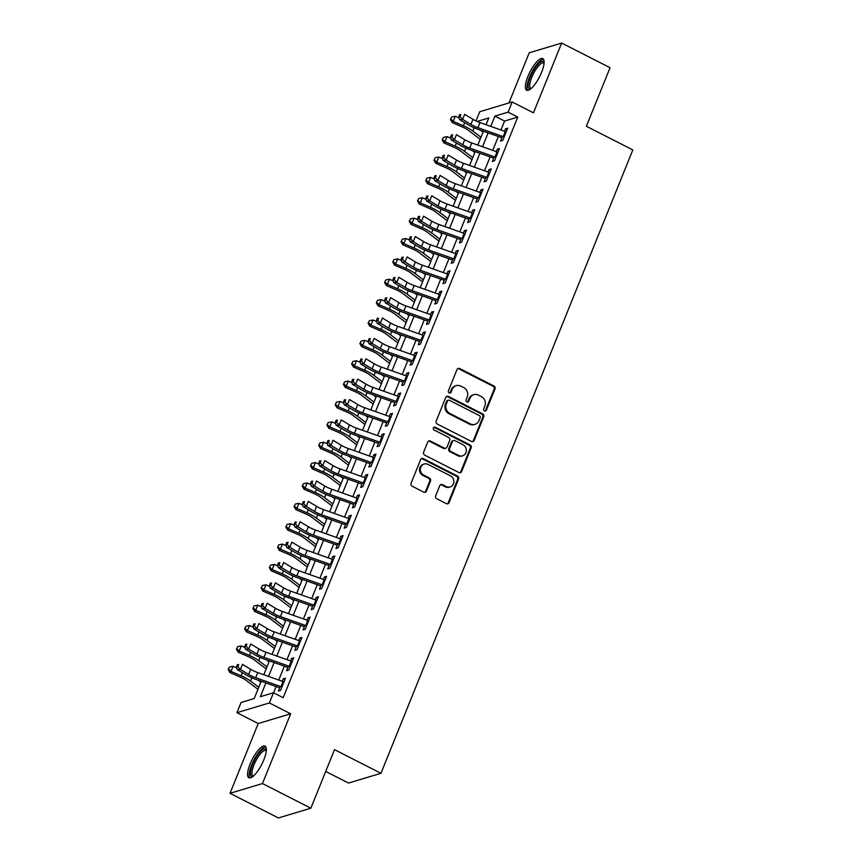 <?xml version="1.0" encoding="UTF-8"?>
<svg xmlns="http://www.w3.org/2000/svg" width="861" height="861" viewBox="0 0 861 861"><rect width="100%" height="100%" fill="white"/><g stroke="black" fill="none" stroke-linecap="round" stroke-linejoin="round"><path stroke-width="1.29" d="M484.506 410.901A1.561 1.431 73.3 0 0 486.4 410.18L494.989 388.935A2.239 2.045 73.3 0 0 493.902 385.976L459.709 368.551A2.239 2.045 73.3 0 0 456.997 369.584L448.42 390.829A1.561 1.431 73.3 0 0 450.195 393.003A1.561 1.431 73.3 0 0 451.078 392.185L452.186 389.43A7.157 6.554 73.3 0 1 456.212 385.674A7.157 6.554 73.3 0 1 460.85 386.137L463.702 387.579A7.157 6.554 73.3 0 1 467.189 397.082L466.081 399.827A1.561 1.431 73.3 0 0 467.857 402.001A1.561 1.431 73.3 0 0 468.739 401.183L469.848 398.439A7.157 6.554 73.3 0 1 473.873 394.672A7.157 6.554 73.3 0 1 478.512 395.134L481.364 396.587A7.157 6.554 73.3 0 1 484.861 406.08L483.742 408.824A1.561 1.431 73.3 0 0 484.506 410.901M485.066 411.063A1.561 1.431 73.3 0 0 485.529 410.449L494.117 389.204A2.239 2.045 73.3 0 0 493.019 386.234L458.827 368.82A2.239 2.045 73.3 0 0 457.837 368.594M449.733 393.057A1.561 1.431 73.3 0 0 450.195 392.444L451.315 389.699L452.186 389.43M467.405 402.055A1.561 1.431 73.3 0 0 467.867 401.452L468.976 398.697L469.848 398.439M263.8 759.897A17.769 5.37 -63 0 0 265.027 746.11A17.769 5.37 -63 0 0 250.11 763.998A17.769 5.37 -63 0 0 248.883 777.784A17.769 5.37 -63 0 0 263.8 759.897M541.58 72.356A17.769 5.37 -63 0 0 542.807 58.57A17.769 5.37 -63 0 0 527.901 76.457A17.769 5.37 -63 0 0 526.674 90.244A17.769 5.37 -63 0 0 541.58 72.356M435.666 495.796A2.239 2.045 73.3 0 0 436.764 498.756L446.353 503.642A2.239 2.045 73.3 0 0 449.065 502.62L458.59 479.017A2.239 2.045 73.3 0 0 457.503 476.058L423.311 458.633A2.239 2.045 73.3 0 0 420.609 459.666L411.074 483.258A2.239 2.045 73.3 0 0 412.161 486.228L423.752 492.137A2.239 2.045 73.3 0 0 426.453 491.104L430.532 480.998A2.239 2.045 73.3 0 0 429.445 478.038L423.698 475.111A5.984 5.478 73.3 0 1 424.139 464.025A5.984 5.478 73.3 0 1 428.025 464.413L450.529 475.875A5.984 5.478 73.3 0 1 450.088 486.96A5.984 5.478 73.3 0 1 446.213 486.573L442.457 484.668A2.239 2.045 73.3 0 0 439.745 485.69L435.666 495.796M310.853 808.199L278.404 817.95L230.027 793.304L262.476 783.553L310.853 808.199L334.52 749.64L380.96 773.296L632.824 149.922L586.384 126.266L610.04 67.696L561.663 43.05L533.476 112.823L512.187 101.975L508.076 112.167L517.752 117.096L283.172 697.679L273.497 692.75L269.385 702.942L236.936 712.682L241.048 702.501L254.199 698.551L261.184 681.255M262.476 783.553L290.674 713.78L269.385 702.942M471.484 441.456A2.239 2.045 73.3 0 0 474.185 440.423L483.721 416.832A2.239 2.045 73.3 0 0 482.623 413.861L448.441 396.447A2.239 2.045 73.3 0 0 445.729 397.481L436.193 421.072A2.239 2.045 73.3 0 0 437.291 424.042L471.484 441.456M471.161 447.924L461.625 471.527A2.239 2.045 73.3 0 1 458.913 472.549L424.731 455.135A2.239 2.045 73.3 0 1 423.634 452.165L427.713 442.07A2.239 2.045 73.3 0 1 430.425 441.036L444.287 448.097A2.239 2.045 73.3 0 0 446.999 447.074L449.7 440.369A2.239 2.045 73.3 0 0 448.613 437.399L434.17 430.048A1.561 1.431 73.3 0 1 434.288 427.153A1.561 1.431 73.3 0 1 435.311 427.25L470.063 444.954A2.239 2.045 73.3 0 1 471.161 447.924L470.278 448.194L460.743 471.785L461.625 471.527M561.663 43.05L529.214 52.801L508.948 102.954M502.458 136.35L500.553 141.053L502.749 140.397L507.689 128.171L505.493 128.827L504.514 131.249M494.225 156.724L492.32 161.427L494.515 160.759L499.455 148.544L497.26 149.201L496.28 151.622M485.991 177.086L484.097 181.8L486.282 181.133L491.222 168.917L489.037 169.574L488.047 171.996M477.769 197.46L475.864 202.163L478.059 201.506L482.999 189.28L480.804 189.947L479.825 192.369M469.536 217.833L467.631 222.536L469.826 221.88L474.766 209.654L472.571 210.31L471.591 212.742M461.302 238.206L459.397 242.91L461.593 242.253L466.533 230.027L464.337 230.683L463.358 233.116M453.069 258.58L451.175 263.283L453.36 262.627L458.3 250.4L456.115 251.057L455.125 253.478M444.846 278.942L442.941 283.656L445.137 282.989L450.077 270.774L447.881 271.43L446.902 273.852M436.613 299.316L434.708 304.019L436.904 303.363L441.844 291.147L439.648 291.804L438.669 294.225M428.38 319.689L426.475 324.393L428.67 323.736L433.61 311.51L431.415 312.177L430.435 314.599M420.146 340.063L418.252 344.766L420.437 344.109L425.377 331.883L423.192 332.54L422.202 334.972M411.924 360.436L410.019 365.139L412.215 364.483L417.144 352.257L414.959 352.913L413.98 355.345M403.691 380.81L401.786 385.513L403.981 384.856L408.921 372.63L406.726 373.287L405.746 375.708M395.457 401.172L393.552 405.886L395.748 405.219L400.688 393.003L398.492 393.66L397.513 396.082M387.224 421.546L385.33 426.249L387.515 425.592L392.455 413.377L390.259 414.033L389.28 416.455M379.001 441.919L377.096 446.622L379.292 445.966L384.221 433.74L382.036 434.407L381.057 436.828M370.768 462.292L368.863 466.996L371.059 466.339L375.999 454.113L373.803 454.769L372.824 457.202M362.535 482.666L360.63 487.369L362.825 486.713L367.765 474.486L365.57 475.143L364.59 477.575M354.301 503.039L352.407 507.742L354.592 507.086L359.532 494.86L357.337 495.516L356.357 497.938M346.079 523.402L344.174 528.116L346.37 527.449L351.299 515.233L349.114 515.89L348.135 518.311M337.846 543.775L335.941 548.479L338.136 547.822L343.076 535.607L340.881 536.263L339.901 538.685M329.612 564.149L327.707 568.852L329.903 568.195L334.843 555.969L332.647 556.636L331.668 559.058M321.379 584.522L319.485 589.225L321.67 588.569L326.61 576.343L324.414 576.999L323.435 579.431M313.146 604.896L311.251 609.599L313.447 608.942L318.376 596.716L316.191 597.373L315.212 599.805M304.923 625.269L303.018 629.972L305.214 629.316L310.154 617.089L307.958 617.746L306.979 620.168M296.69 645.632L294.785 650.346L296.98 649.678L301.92 637.463L299.725 638.119L298.745 640.541M288.457 666.005L286.562 670.708L288.747 670.052L293.687 657.836L291.492 658.493L290.512 660.914M517.752 117.096L504.589 121.046L500.973 130M498.347 136.512L492.74 150.374M490.113 156.885L484.517 170.747M481.88 177.258L476.284 191.11M473.647 197.621L468.05 211.483M465.424 217.994L459.817 231.857M457.191 238.368L451.594 252.23M448.958 258.741L443.361 272.603M440.724 279.115L435.128 292.977M432.502 299.488L426.895 313.339M424.269 319.851L418.672 333.713M416.035 340.224L410.439 354.086M407.802 360.598L402.205 374.46M399.579 380.971L393.972 394.833M391.346 401.344L385.75 415.206M383.113 421.718L377.516 435.569M374.879 442.08L369.283 455.943M366.657 462.454L361.05 476.316M358.424 482.827L352.827 496.689M350.19 503.201L344.594 517.063M341.957 523.574L336.36 537.436M333.734 543.937L328.127 557.799M325.501 564.31L319.905 578.172M317.268 584.684L311.671 598.546M309.034 605.057L303.438 618.919M300.812 625.43L295.205 639.292M292.579 645.804L286.982 659.666M284.345 666.166L278.749 680.029M276.112 686.54L273.594 692.804M280.223 686.378L278.329 691.082L280.525 690.425L285.454 678.199L283.269 678.866L282.29 681.288M325.716 771.434L348.511 783.047L380.96 773.296M290.674 713.78L258.214 723.531L230.027 793.304M258.214 723.531L236.936 712.682M476.015 120.927L479.738 111.726L512.187 101.975M265.909 682.924L260.345 696.7L273.497 692.75M508.076 112.167L494.914 116.117L490.77 126.384M488.133 132.895L482.537 146.757M479.911 153.269L474.303 167.131M471.677 173.642L466.07 187.504M463.444 194.016L457.848 207.878M455.211 214.378L449.614 228.24M446.988 234.752L441.381 248.614M438.755 255.125L433.148 268.987M430.522 275.498L424.925 289.361M422.288 295.872L416.692 309.734M414.066 316.245L408.458 330.097M405.832 336.608L400.225 350.47M397.599 356.981L392.003 370.843M389.366 377.355L383.769 391.217M381.143 397.728L375.536 411.59M372.91 418.102L367.303 431.964M364.677 438.475L359.08 452.326M356.443 458.838L350.847 472.7M348.221 479.211L342.613 493.073M339.987 499.584L334.38 513.447M331.754 519.958L326.158 533.82M323.521 540.331L317.924 554.193M315.298 560.705L309.691 574.556M307.065 581.067L301.458 594.929M298.832 601.441L293.235 615.303M290.598 621.814L285.002 635.676M282.376 642.188L276.768 656.05M274.142 662.561L268.535 676.423M486.045 124.716L488.779 117.957L477.155 121.455M263.821 674.744L269.418 660.882M272.054 654.371L277.651 640.519M280.277 634.008L285.884 620.146M288.51 613.635L294.107 599.773M296.744 593.261L302.34 579.399M304.977 572.888L310.573 559.026M313.2 552.514L318.807 538.652M321.433 532.152L327.04 518.29M329.666 511.778L335.263 497.916M337.899 491.405L343.496 477.543M346.122 471.032L351.729 457.169M354.355 450.658L359.963 436.796M362.589 430.285L368.185 416.423M370.822 409.922L376.418 396.06M379.044 389.549L384.652 375.687M387.278 369.175L392.885 355.313M395.511 348.802L401.108 334.94M403.744 328.428L409.341 314.566M411.967 308.055L417.574 294.193M420.2 287.692L425.808 273.83M428.434 267.319L434.03 253.457M436.667 246.946L442.263 233.083M444.889 226.572L450.497 212.71M453.123 206.199L458.73 192.337M461.356 185.825L466.953 171.963M469.589 165.463L475.186 151.601M477.812 145.089L483.419 131.227M504.589 121.046L494.914 116.117M505.493 128.827L507.086 129.645M497.26 149.201L498.863 150.018M489.037 169.574L490.63 170.381M480.804 189.947L482.397 190.755M472.571 210.31L474.163 211.128M464.337 230.683L465.941 231.501M456.115 251.057L457.708 251.875M447.881 271.43L449.474 272.248M439.648 291.804L441.241 292.611M431.415 312.177L433.018 312.984M423.192 332.54L424.785 333.358M414.959 352.913L416.552 353.731M406.726 373.287L408.318 374.104M398.492 393.66L400.096 394.478M390.259 414.033L391.863 414.841M382.036 434.407L383.629 435.214M373.803 454.769L375.396 455.587M365.57 475.143L367.173 475.961M357.337 495.516L358.94 496.334M349.114 515.89L350.707 516.708M340.881 536.263L342.474 537.07M332.647 556.636L334.251 557.444M324.414 576.999L326.018 577.817M316.191 597.373L317.784 598.191M307.958 617.746L309.551 618.564M299.725 638.119L301.328 638.937M291.492 658.493L293.095 659.3M283.269 678.866L284.862 679.673M473.873 394.672L472.99 394.941A7.157 6.554 73.3 0 0 468.976 398.697M456.212 385.674L455.329 385.943A7.157 6.554 73.3 0 0 451.315 389.699M472.474 441.682A2.239 2.045 73.3 0 0 473.313 440.692L482.838 417.101A2.239 2.045 73.3 0 0 481.751 414.13L447.559 396.706A2.239 2.045 73.3 0 0 446.568 396.49M480.169 417.682A1.561 1.431 73.3 0 0 479.405 415.605L449.399 400.311A1.561 1.431 73.3 0 0 447.505 401.032L446.332 403.927A7.157 6.554 73.3 0 0 449.819 413.431L470.332 423.881A7.157 6.554 73.3 0 0 474.981 424.333A7.157 6.554 73.3 0 0 478.996 420.577L480.169 417.682M448.377 400.214L447.505 400.473A1.561 1.431 73.3 0 0 446.622 401.291L447.505 401.032M474.981 424.333L474.099 424.602A7.157 6.554 73.3 0 1 469.46 424.139L448.947 413.689A7.157 6.554 73.3 0 1 445.449 404.196L446.622 401.291M459.914 472.775A2.239 2.045 73.3 0 0 460.743 471.785M445.74 448.247L444.857 448.506A2.239 2.045 73.3 0 1 443.415 448.366L429.542 441.306A2.239 2.045 73.3 0 0 428.552 441.08M470.278 448.194A2.239 2.045 73.3 0 0 469.191 445.223L434.428 427.508A1.561 1.431 73.3 0 0 433.879 427.357M458.676 455.437A5.984 5.478 73.3 0 0 466.35 450.626A5.984 5.478 73.3 0 0 463.003 444.739L455.071 440.692A2.239 2.045 73.3 0 0 452.359 441.725L449.657 448.42A2.239 2.045 73.3 0 0 450.744 451.39L458.676 455.437L457.804 455.695A5.984 5.478 73.3 0 0 461.679 456.072L462.561 455.813M453.618 440.552L452.735 440.81A2.239 2.045 73.3 0 0 451.487 441.994L452.359 441.725M457.804 455.695L449.872 451.659A2.239 2.045 73.3 0 1 448.775 448.689L451.487 441.994M450.088 486.96L449.216 487.218A5.984 5.478 73.3 0 1 445.331 486.842L441.575 484.926A2.239 2.045 73.3 0 0 440.584 484.711M424.139 464.025L423.268 464.294A5.984 5.478 73.3 0 0 422.826 475.369L423.698 475.111M424.742 492.352A2.239 2.045 73.3 0 0 425.582 491.362L429.661 481.267A2.239 2.045 73.3 0 0 428.574 478.296L422.826 475.369M447.354 503.868A2.239 2.045 73.3 0 0 448.183 502.878L457.718 479.286A2.239 2.045 73.3 0 0 456.621 476.316L422.439 458.902A2.239 2.045 73.3 0 0 421.438 458.676M480.169 139.278L468.599 130.463A11.397 3.013 -158 0 0 462.346 126.965L452.176 122.553L450.411 119.496L451.659 116.978L450.411 119.496M451.659 116.978L455.297 116.267L459.074 117.914M455.297 116.267L453.241 121.369L463.412 125.781A17.091 4.52 22 0 1 472.786 131.023L480.976 137.265M480.384 130.151L483.032 132.174M450.83 119.022L453.241 121.369L452.176 122.553M504.137 136.964A7.975 2.109 -158 0 0 503.211 136.619L477.93 127.665A11.397 3.013 22 0 1 470.902 124.404L462.637 119.41L459.419 119.507L467.695 124.49A17.091 4.52 -158 0 0 478.232 129.387L501.888 137.76M506.193 131.862A7.975 2.109 -158 0 0 505.267 131.518L479.997 122.574A11.397 3.013 22 0 1 472.958 119.302L464.692 114.319L462.637 119.41L460.086 116.59L460.915 114.556L459.623 114.588L458.805 116.622L460.086 116.59M459.623 114.588L460.915 114.556M458.805 116.622L459.419 119.507M530.634 88.974A15.38 4.649 117 0 1 530.365 76.973A15.38 4.649 117 0 1 538.233 64.08A15.38 4.649 117 0 1 544.109 62.519M544.066 63.251A14.239 4.305 -63 0 0 543.721 63.004A14.239 4.305 -63 0 0 531.775 77.339A14.239 4.305 -63 0 0 530.785 88.382A14.239 4.305 -63 0 0 531.194 88.511M543.539 59.28A17.661 5.338 -63 0 0 529.493 77.232A17.661 5.338 -63 0 0 527.675 90.427M252.854 776.514A15.38 4.649 117 0 1 251.38 767.904A15.38 4.649 117 0 1 260.356 751.718A15.38 4.649 117 0 1 266.329 750.06M266.275 750.792A14.239 4.305 -63 0 0 265.931 750.544A14.239 4.305 -63 0 0 261.184 753.031A14.239 4.305 -63 0 0 253.403 766.398A14.239 4.305 -63 0 0 253.005 775.922A14.239 4.305 -63 0 0 253.414 776.052M265.758 746.821A17.661 5.338 -63 0 0 260.625 750.082A17.661 5.338 -63 0 0 251.401 765.558A17.661 5.338 -63 0 0 249.884 777.967M471.936 159.651L460.366 150.836A11.397 3.013 -158 0 0 454.124 147.339L443.942 142.926L442.177 139.869L443.426 137.351L442.177 139.869M443.426 137.351L447.063 136.641L450.852 138.287M447.063 136.641L445.008 141.731L455.189 146.144A17.091 4.52 22 0 1 464.553 151.396L472.743 157.638M472.151 150.524L474.809 152.548M442.597 139.396L445.008 141.731L443.942 142.926M463.702 180.014L452.143 171.21A11.397 3.013 -158 0 0 445.89 167.712L435.72 163.299L433.944 160.243L435.192 157.724L433.944 160.243M435.192 157.724L438.841 157.014L442.619 158.65M438.841 157.014L436.775 162.105L446.956 166.517A17.091 4.52 22 0 1 456.33 171.769L464.52 178.012M463.918 170.898L466.576 172.91M434.375 159.759L436.775 162.105L435.72 163.299M455.469 200.387L443.91 191.583A11.397 3.013 -158 0 0 437.657 188.085L427.486 183.673L425.711 180.606L426.959 178.098L425.711 180.606M426.959 178.098L430.608 177.388L434.385 179.023M430.608 177.388L428.552 182.478L438.723 186.891A17.091 4.52 22 0 1 448.097 192.143L456.287 198.374M455.684 191.26L458.343 193.284M426.141 180.132L428.552 182.478L427.486 183.673M447.246 220.76L435.677 211.957A11.397 3.013 -158 0 0 429.424 208.448L419.253 204.035L417.488 200.979L418.737 198.471L417.488 200.979M418.737 198.471L422.374 197.761L426.152 199.397M422.374 197.761L420.319 202.852L430.489 207.264A17.091 4.52 22 0 1 439.863 212.516L448.054 218.748M447.462 211.634L450.109 213.657M417.908 200.505L420.319 202.852L419.253 204.035M495.904 157.326A7.975 2.109 -158 0 0 494.978 156.982L469.708 148.038A11.397 3.013 22 0 1 462.669 144.766L454.404 139.783L451.186 139.88L459.462 144.863A17.091 4.52 -158 0 0 470.009 149.76L493.654 158.133M497.959 152.236A7.975 2.109 -158 0 0 497.034 151.891L471.763 142.948A11.397 3.013 22 0 1 464.736 139.676L456.459 134.693L454.404 139.783L451.853 136.964L452.682 134.919L451.39 134.962L450.572 136.996L451.853 136.964M451.39 134.962L452.682 134.919M450.572 136.996L451.186 139.88M487.67 177.7A7.975 2.109 -158 0 0 486.745 177.355L461.474 168.412A11.397 3.013 22 0 1 454.447 165.14L446.17 160.157L442.963 160.254L451.229 165.237A17.091 4.52 -158 0 0 461.776 170.134L485.421 178.507M489.737 172.609A7.975 2.109 -158 0 0 488.811 172.265L463.53 163.31A11.397 3.013 22 0 1 456.502 160.049L448.226 155.066L446.17 160.157L443.63 157.326L444.448 155.292L443.167 155.335L442.339 157.369L443.63 157.326M443.167 155.335L444.448 155.292M442.339 157.369L442.963 160.254M479.448 198.073A7.975 2.109 -158 0 0 478.522 197.729L453.241 188.774A11.397 3.013 22 0 1 446.213 185.513L437.937 180.53L434.73 180.627L442.995 185.61A17.091 4.52 -158 0 0 453.543 190.507L477.188 198.88M481.503 192.982A7.975 2.109 -158 0 0 480.578 192.638L455.297 183.684A11.397 3.013 22 0 1 448.269 180.423L440.003 175.44L437.937 180.53L435.397 177.7L436.215 175.666L434.934 175.709L434.105 177.743L435.397 177.7M434.934 175.709L436.215 175.666M434.105 177.743L434.73 180.627M471.215 218.446A7.975 2.109 -158 0 0 470.289 218.102L445.008 209.148A11.397 3.013 22 0 1 437.98 205.887L429.714 200.904L426.496 200.99L434.773 205.983A17.091 4.52 -158 0 0 445.309 210.88L468.965 219.254M473.27 213.356A7.975 2.109 -158 0 0 472.345 213.011L447.074 204.057A11.397 3.013 22 0 1 440.036 200.796L431.77 195.802L429.714 200.904L427.164 198.073L427.992 196.039L426.701 196.071L425.883 198.116L427.164 198.073M426.701 196.071L427.992 196.039M425.883 198.116L426.496 200.99M439.013 241.134L427.443 232.33A11.397 3.013 -158 0 0 421.201 228.822L411.02 224.409L409.255 221.352L410.503 218.845L409.255 221.352M410.503 218.845L414.141 218.134L417.929 219.77M414.141 218.134L412.085 223.225L422.267 227.638A17.091 4.52 22 0 1 431.63 232.89L439.82 239.121M439.228 232.007L441.887 234.031M409.675 220.879L412.085 223.225L411.02 224.409M462.981 238.82A7.975 2.109 -158 0 0 462.056 238.475L436.785 229.521A11.397 3.013 22 0 1 429.747 226.26L421.481 221.266L418.263 221.363L426.539 226.346A17.091 4.52 -158 0 0 437.087 231.254L460.732 239.627M465.037 233.718A7.975 2.109 -158 0 0 464.111 233.374L438.841 224.43A11.397 3.013 22 0 1 431.813 221.159L423.537 216.176L421.481 221.266L418.93 218.446L419.759 216.412L418.468 216.445L417.65 218.479L418.93 218.446M418.468 216.445L419.759 216.412M417.65 218.479L418.263 221.363M430.78 261.507L419.221 252.693A11.397 3.013 -158 0 0 412.968 249.195L402.797 244.782L401.022 241.726L402.27 239.207L401.022 241.726M402.27 239.207L405.908 238.497L409.696 240.144M405.908 238.497L403.852 243.598L414.033 248.011A17.091 4.52 22 0 1 423.408 253.252L431.598 259.495M430.995 252.381L433.653 254.404M401.452 241.252L403.852 243.598L402.797 244.782M454.748 259.193A7.975 2.109 -158 0 0 453.822 258.838L428.552 249.894A11.397 3.013 22 0 1 421.524 246.623L413.248 241.64L410.04 241.737L418.306 246.72A17.091 4.52 -158 0 0 428.853 251.616L452.499 259.99M456.814 254.092A7.975 2.109 -158 0 0 455.889 253.747L430.608 244.804A11.397 3.013 22 0 1 423.58 241.532L415.303 236.549L413.248 241.64L410.708 238.82L411.526 236.786L410.245 236.818L409.416 238.852L410.708 238.82M410.245 236.818L411.526 236.786M409.416 238.852L410.04 241.737M422.547 281.881L410.988 273.066A11.397 3.013 -158 0 0 404.735 269.568L394.564 265.156L392.788 262.099L394.037 259.581L392.788 262.099M394.037 259.581L397.685 258.87L401.463 260.517M397.685 258.87L395.63 263.961L405.8 268.374A17.091 4.52 22 0 1 415.174 273.626L423.364 279.868M422.762 272.754L425.42 274.777M393.219 261.626L395.63 263.961L394.564 265.156M446.525 279.556A7.975 2.109 -158 0 0 445.6 279.212L420.319 270.268A11.397 3.013 22 0 1 413.291 266.996L405.014 262.013L401.807 262.11L410.073 267.093A17.091 4.52 -158 0 0 420.62 271.99L444.265 280.363M448.581 274.465A7.975 2.109 -158 0 0 447.655 274.121L422.374 265.166A11.397 3.013 22 0 1 415.346 261.905L407.081 256.922L405.014 262.013L402.474 259.193L403.292 257.148L402.012 257.191L401.183 259.226L402.474 259.193M402.012 257.191L403.292 257.148M401.183 259.226L401.807 262.11M414.324 302.243L402.754 293.44A11.397 3.013 -158 0 0 396.501 289.942L386.331 285.529L384.566 282.473L385.814 279.954L384.566 282.473M385.814 279.954L389.452 279.244L393.229 280.88M389.452 279.244L387.396 284.334L397.567 288.747A17.091 4.52 22 0 1 406.941 293.999L415.131 300.241M414.539 293.127L417.187 295.14M384.985 281.988L387.396 284.334L386.331 285.529M438.292 299.929A7.975 2.109 -158 0 0 437.366 299.585L412.085 290.641A11.397 3.013 22 0 1 405.057 287.37L396.792 282.386L393.574 282.483L401.85 287.466A17.091 4.52 -158 0 0 412.387 292.363L436.043 300.737M440.348 294.839A7.975 2.109 -158 0 0 439.422 294.494L414.152 285.54A11.397 3.013 22 0 1 407.113 282.279L398.847 277.296L396.792 282.386L394.241 279.556L395.07 277.522L393.778 277.565L392.96 279.599L394.241 279.556M393.778 277.565L395.07 277.522M392.96 279.599L393.574 282.483M406.091 322.617L394.521 313.813A11.397 3.013 -158 0 0 388.279 310.315L378.097 305.903L376.332 302.835L377.581 300.328L376.332 302.835M377.581 300.328L381.219 299.617L385.007 301.253M381.219 299.617L379.163 304.708L389.333 309.121A17.091 4.52 22 0 1 398.708 314.373L406.898 320.604M406.306 313.49L408.953 315.513M376.752 302.362L379.163 304.708L378.097 305.903M430.059 320.303A7.975 2.109 -158 0 0 429.133 319.958L403.863 311.004A11.397 3.013 22 0 1 396.824 307.743L388.559 302.76L385.341 302.857L393.617 307.84A17.091 4.52 -158 0 0 404.164 312.737L427.809 321.11M432.114 315.212A7.975 2.109 -158 0 0 431.189 314.868L405.918 305.913A11.397 3.013 22 0 1 398.891 302.652L390.614 297.669L388.559 302.76L386.008 299.929L386.837 297.895L385.545 297.938L384.727 299.972L386.008 299.929M385.545 297.938L386.837 297.895M384.727 299.972L385.341 302.857M397.857 342.99L386.298 334.186A11.397 3.013 -158 0 0 380.045 330.678L369.875 326.265L368.099 323.209L369.347 320.701L368.099 323.209M369.347 320.701L372.985 319.991L376.774 321.627M372.985 319.991L370.93 325.081L381.111 329.494A17.091 4.52 22 0 1 390.485 334.746L398.675 340.978M398.073 333.864L400.731 335.887M368.53 322.735L370.93 325.081L369.875 326.265M421.825 340.676A7.975 2.109 -158 0 0 420.9 340.332L395.63 331.377A11.397 3.013 22 0 1 388.602 328.116L380.325 323.133L377.118 323.219L385.384 328.213A17.091 4.52 -158 0 0 395.931 333.11L419.576 341.483M423.892 335.586A7.975 2.109 -158 0 0 422.966 335.241L397.685 326.287A11.397 3.013 22 0 1 390.657 323.026L382.381 318.032L380.325 323.133L377.785 320.303L378.603 318.269L377.322 318.301L376.494 320.346L377.785 320.303M377.322 318.301L378.603 318.269M376.494 320.346L377.118 323.219M389.624 363.364L378.065 354.549A11.397 3.013 -158 0 0 371.812 351.051L361.642 346.639L359.866 343.582L361.114 341.074L359.866 343.582M361.114 341.074L364.763 340.364L368.54 342M364.763 340.364L362.707 345.455L372.878 349.867A17.091 4.52 22 0 1 382.252 355.119L390.442 361.351M389.839 354.237L392.498 356.26M360.296 343.108L362.707 345.455L361.642 346.639M413.603 361.05A7.975 2.109 -158 0 0 412.677 360.705L387.396 351.751A11.397 3.013 22 0 1 380.368 348.49L372.092 343.496L368.885 343.593L377.15 348.576A17.091 4.52 -158 0 0 387.698 353.473L411.343 361.846M415.659 355.948A7.975 2.109 -158 0 0 414.733 355.604L389.452 346.66A11.397 3.013 22 0 1 382.424 343.388L374.158 338.405L372.092 343.496L369.552 340.676L370.37 338.642L369.089 338.674L368.26 340.708L369.552 340.676M369.089 338.674L370.37 338.642M368.26 340.708L368.885 343.593M381.401 383.737L369.832 374.922A11.397 3.013 -158 0 0 363.579 371.425L353.408 367.012L351.643 363.955L352.892 361.437L351.643 363.955M352.892 361.437L356.529 360.727L360.307 362.373M356.529 360.727L354.474 365.828L364.644 370.241A17.091 4.52 22 0 1 374.018 375.482L382.209 381.724M381.617 374.61L384.264 376.634M352.063 363.482L354.474 365.828L353.408 367.012M405.37 381.423A7.975 2.109 -158 0 0 404.444 381.068L379.163 372.124A11.397 3.013 22 0 1 372.135 368.852L363.869 363.869L360.651 363.966L368.928 368.949A17.091 4.52 -158 0 0 379.464 373.846L403.12 382.219M407.425 376.322A7.975 2.109 -158 0 0 406.5 375.977L381.229 367.034A11.397 3.013 22 0 1 374.191 363.762L365.925 358.779L363.869 363.869L361.319 361.05L362.147 359.015L360.856 359.048L360.038 361.082L361.319 361.05M360.856 359.048L362.147 359.015M360.038 361.082L360.651 363.966M397.136 401.786A7.975 2.109 -158 0 0 396.211 401.441L370.94 392.498A11.397 3.013 22 0 1 363.902 389.226L355.636 384.243L352.418 384.34L360.694 389.323A17.091 4.52 -158 0 0 371.242 394.22L394.887 402.593M399.192 396.695A7.975 2.109 -158 0 0 398.266 396.351L372.996 387.396A11.397 3.013 22 0 1 365.968 384.135L357.692 379.152L355.636 384.243L353.085 381.423L353.914 379.378L352.623 379.421L351.805 381.455L353.085 381.423M352.623 379.421L353.914 379.378M351.805 381.455L352.418 384.34M388.903 422.159A7.975 2.109 -158 0 0 387.977 421.815L362.707 412.871A11.397 3.013 22 0 1 355.679 409.599L347.403 404.616L344.196 404.713L352.461 409.696A17.091 4.52 -158 0 0 363.008 414.593L386.654 422.966M390.959 417.068A7.975 2.109 -158 0 0 390.044 416.724L364.763 407.77A11.397 3.013 22 0 1 357.735 404.509L349.458 399.526L347.403 404.616L344.863 401.786L345.681 399.752L344.4 399.795L343.571 401.829L344.863 401.786M344.4 399.795L345.681 399.752M343.571 401.829L344.196 404.713M373.168 404.11L361.598 395.296A11.397 3.013 -158 0 0 355.356 391.798L345.175 387.385L343.41 384.329L344.658 381.81L343.41 384.329M344.658 381.81L348.296 381.1L352.084 382.747M348.296 381.1L346.24 386.191L356.411 390.603A17.091 4.52 22 0 1 365.785 395.856L373.975 402.098M373.383 394.984L376.031 397.007M343.83 383.855L346.24 386.191L345.175 387.385M364.935 424.473L353.376 415.669A11.397 3.013 -158 0 0 347.123 412.171L336.952 407.759L335.177 404.702L336.425 402.184L335.177 404.702M336.425 402.184L340.063 401.474L343.851 403.109M340.063 401.474L338.007 406.564L348.188 410.977A17.091 4.52 22 0 1 357.563 416.229L365.753 422.471M365.15 415.346L367.808 417.37M335.607 404.218L338.007 406.564L336.952 407.759M356.702 444.846L345.143 436.043A11.397 3.013 -158 0 0 338.89 432.545L328.719 428.132L326.943 425.065L328.192 422.557L326.943 425.065M328.192 422.557L331.84 421.847L335.618 423.483M331.84 421.847L329.785 426.938L339.955 431.35A17.091 4.52 22 0 1 349.329 436.602L357.519 442.834M356.917 435.72L359.575 437.743M327.374 424.591L329.785 426.938L328.719 428.132M380.68 442.532A7.975 2.109 -158 0 0 379.755 442.188L354.474 433.234A11.397 3.013 22 0 1 347.446 429.973L339.169 424.99L335.962 425.086L344.228 430.07A17.091 4.52 -158 0 0 354.775 434.966L378.42 443.34M382.736 437.442A7.975 2.109 -158 0 0 381.81 437.097L356.529 428.143A11.397 3.013 22 0 1 349.501 424.882L341.236 419.899L339.169 424.99L336.629 422.159L337.447 420.125L336.167 420.168L335.338 422.202L336.629 422.159M336.167 420.168L337.447 420.125M335.338 422.202L335.962 425.086M348.479 465.22L336.909 456.416A11.397 3.013 -158 0 0 330.656 452.908L320.486 448.495L318.721 445.438L319.969 442.931L318.721 445.438M319.969 442.931L323.607 442.22L327.384 443.856M323.607 442.22L321.551 447.311L331.722 451.724A17.091 4.52 22 0 1 341.096 456.976L349.286 463.207M348.694 456.093L351.342 458.117M319.14 444.965L321.551 447.311L320.486 448.495M372.447 462.906A7.975 2.109 -158 0 0 371.521 462.561L346.24 453.607A11.397 3.013 22 0 1 339.212 450.346L330.947 445.363L327.729 445.449L336.005 450.443A17.091 4.52 -158 0 0 346.542 455.34L370.198 463.713M374.503 457.815A7.975 2.109 -158 0 0 373.577 457.471L348.296 448.516A11.397 3.013 22 0 1 341.268 445.255L333.003 440.262L330.947 445.363L328.396 442.532L329.225 440.498L327.933 440.531L327.115 442.576L328.396 442.532M327.933 440.531L329.225 440.498M327.115 442.576L327.729 445.449M340.246 485.593L328.676 476.779A11.397 3.013 -158 0 0 322.434 473.281L312.252 468.868L310.487 465.812L311.736 463.304L310.487 465.812M311.736 463.304L315.374 462.583L319.162 464.23M315.374 462.583L313.318 467.684L323.488 472.097A17.091 4.52 22 0 1 332.863 477.349L341.053 483.581M340.461 476.467L343.108 478.49M310.907 465.338L313.318 467.684L312.252 468.868M364.214 483.279A7.975 2.109 -158 0 0 363.288 482.935L338.018 473.98A11.397 3.013 22 0 1 330.979 470.719L322.714 465.726L319.496 465.823L327.772 470.806A17.091 4.52 -158 0 0 338.319 475.702L361.964 484.076M366.269 478.178A7.975 2.109 -158 0 0 365.344 477.833L340.073 468.89A11.397 3.013 22 0 1 333.035 465.618L324.769 460.635L322.714 465.726L320.163 462.906L320.992 460.872L319.7 460.904L318.882 462.938L320.163 462.906M319.7 460.904L320.992 460.872M318.882 462.938L319.496 465.823M332.012 505.967L320.453 497.152A11.397 3.013 -158 0 0 314.2 493.654L304.03 489.242L302.254 486.185L303.502 483.667L302.254 486.185M303.502 483.667L307.14 482.956L310.929 484.603M307.14 482.956L305.085 488.058L315.266 492.47A17.091 4.52 22 0 1 324.64 497.712L332.83 503.954M332.228 496.84L334.886 498.863M302.685 485.712L305.085 488.058L304.03 489.242M355.98 503.642A7.975 2.109 -158 0 0 355.055 503.298L329.785 494.354A11.397 3.013 22 0 1 322.757 491.082L314.48 486.099L311.273 486.196L319.539 491.179A17.091 4.52 -158 0 0 330.086 496.076L353.731 504.449M358.036 498.551A7.975 2.109 -158 0 0 357.121 498.207L331.84 489.263A11.397 3.013 22 0 1 324.812 485.991L316.536 481.008L314.48 486.099L311.94 483.279L312.758 481.234L311.478 481.277L310.649 483.312L311.94 483.279M311.478 481.277L312.758 481.234M310.649 483.312L311.273 486.196M323.779 526.34L312.22 517.526A11.397 3.013 -158 0 0 305.967 514.028L295.797 509.615L294.021 506.559L295.269 504.04L294.021 506.559M295.269 504.04L298.918 503.33L302.695 504.976M298.918 503.33L296.862 508.42L307.033 512.833A17.091 4.52 22 0 1 316.407 518.085L324.597 524.327M323.994 517.213L326.653 519.237M294.451 506.085L296.862 508.42L295.797 509.615M347.758 524.015A7.975 2.109 -158 0 0 346.832 523.671L321.551 514.727A11.397 3.013 22 0 1 314.523 511.456L306.247 506.472L303.04 506.569L311.305 511.552A17.091 4.52 -158 0 0 321.853 516.449L345.498 524.823M349.814 518.925A7.975 2.109 -158 0 0 348.888 518.58L323.607 509.626A11.397 3.013 22 0 1 316.579 506.365L308.313 501.382L306.247 506.472L303.707 503.653L304.525 501.608L303.244 501.651L302.415 503.685L303.707 503.653M303.244 501.651L304.525 501.608M302.415 503.685L303.04 506.569M315.556 546.703L303.987 537.899A11.397 3.013 -158 0 0 297.734 534.401L287.563 529.989L285.798 526.932L287.047 524.414L285.798 526.932M287.047 524.414L290.684 523.703L294.462 525.339M290.684 523.703L288.629 528.794L298.799 533.207A17.091 4.52 22 0 1 308.173 538.459L316.364 544.701M315.772 537.576L318.419 539.599M286.218 526.448L288.629 528.794L287.563 529.989M339.525 544.389A7.975 2.109 -158 0 0 338.599 544.044L313.318 535.09A11.397 3.013 22 0 1 306.29 531.829L298.024 526.846L294.806 526.943L303.083 531.926A17.091 4.52 -158 0 0 313.619 536.823L337.275 545.196M341.58 539.298A7.975 2.109 -158 0 0 340.655 538.954L315.374 529.999A11.397 3.013 22 0 1 308.346 526.738L300.08 521.755L298.024 526.846L295.474 524.015L296.302 521.981L295.011 522.024L294.193 524.058L295.474 524.015M295.011 522.024L296.302 521.981M294.193 524.058L294.806 526.943M307.323 567.076L295.753 558.272A11.397 3.013 -158 0 0 289.511 554.775L279.33 550.362L277.565 547.295L278.813 544.787L277.565 547.295M278.813 544.787L282.451 544.077L286.239 545.713M282.451 544.077L280.395 549.167L290.566 553.58A17.091 4.52 22 0 1 299.94 558.832L308.13 565.064M307.538 557.95L310.186 559.973M277.985 546.821L280.395 549.167L279.33 550.362M331.291 564.762A7.975 2.109 -158 0 0 330.366 564.418L305.095 555.463A11.397 3.013 22 0 1 298.057 552.202L289.791 547.219L286.573 547.316L294.849 552.299A17.091 4.52 -158 0 0 305.397 557.196L329.042 565.569M333.347 559.672A7.975 2.109 -158 0 0 332.421 559.327L307.151 550.373A11.397 3.013 22 0 1 300.112 547.112L291.847 542.129L289.791 547.219L287.24 544.389L288.069 542.355L286.778 542.387L285.96 544.432L287.24 544.389M286.778 542.387L288.069 542.355M285.96 544.432L286.573 547.316M299.09 587.45L287.531 578.646A11.397 3.013 -158 0 0 281.278 575.137L271.097 570.725L269.332 567.668L270.58 565.16L269.332 567.668M270.58 565.16L274.218 564.45L278.006 566.086M274.218 564.45L272.162 569.541L282.343 573.953A17.091 4.52 22 0 1 291.718 579.205L299.908 585.437M299.305 578.323L301.963 580.346M269.762 567.195L272.162 569.541L271.097 570.725M323.058 585.136A7.975 2.109 -158 0 0 322.132 584.791L296.862 575.837A11.397 3.013 22 0 1 289.834 572.576L281.558 567.593L278.351 567.679L286.616 572.673A17.091 4.52 -158 0 0 297.163 577.57L320.809 585.943M325.114 580.045A7.975 2.109 -158 0 0 324.199 579.701L298.918 570.746A11.397 3.013 22 0 1 291.89 567.485L283.613 562.491L281.558 567.593L279.018 564.762L279.836 562.728L278.555 562.76L277.726 564.805L279.018 564.762M278.555 562.76L279.836 562.728M277.726 564.805L278.351 567.679M290.857 607.823L279.298 599.008A11.397 3.013 -158 0 0 273.045 595.511L262.874 591.098L261.098 588.041L262.347 585.534L261.098 588.041M262.347 585.534L265.995 584.813L269.773 586.459M265.995 584.813L263.94 589.914L274.11 594.327A17.091 4.52 22 0 1 283.484 599.568L291.675 605.81M291.072 598.696L293.73 600.72M261.529 587.568L263.94 589.914L262.874 591.098M282.634 628.196L271.064 619.382A11.397 3.013 -158 0 0 264.811 615.884L254.641 611.471L252.876 608.415L254.124 605.896L252.876 608.415M254.124 605.896L257.762 605.186L261.54 606.833M257.762 605.186L255.706 610.288L265.877 614.7A17.091 4.52 22 0 1 275.251 619.942L283.441 626.184M282.839 619.07L285.497 621.093M253.295 607.941L255.706 610.288L254.641 611.471M274.401 648.559L262.831 639.755A11.397 3.013 -158 0 0 256.589 636.257L246.407 631.845L244.642 628.788L245.891 626.27L244.642 628.788M245.891 626.27L249.529 625.56L253.317 627.195M249.529 625.56L247.473 630.65L257.643 635.063A17.091 4.52 22 0 1 267.018 640.315L275.208 646.557M274.616 639.443L277.264 641.467M245.062 628.315L247.473 630.65L246.407 631.845M314.835 605.509A7.975 2.109 -158 0 0 313.91 605.165L288.629 596.21A11.397 3.013 22 0 1 281.601 592.949L273.324 587.955L270.117 588.052L278.383 593.035A17.091 4.52 -158 0 0 288.93 597.932L312.575 606.305M316.891 600.408A7.975 2.109 -158 0 0 315.965 600.063L290.684 591.12A11.397 3.013 22 0 1 283.656 587.848L275.391 582.865L273.324 587.955L270.784 585.136L271.602 583.101L270.322 583.134L269.493 585.168L270.784 585.136M270.322 583.134L271.602 583.101M269.493 585.168L270.117 588.052M306.602 625.872A7.975 2.109 -158 0 0 305.677 625.527L280.395 616.584A11.397 3.013 22 0 1 273.368 613.312L265.102 608.329L261.884 608.426L270.16 613.409A17.091 4.52 -158 0 0 280.697 618.306L304.353 626.679M308.658 620.781A7.975 2.109 -158 0 0 307.732 620.437L282.451 611.493A11.397 3.013 22 0 1 275.423 608.221L267.158 603.238L265.102 608.329L262.551 605.509L263.38 603.464L262.088 603.507L261.27 605.541L262.551 605.509M262.088 603.507L263.38 603.464M261.27 605.541L261.884 608.426M298.369 646.245A7.975 2.109 -158 0 0 297.443 645.901L272.173 636.957A11.397 3.013 22 0 1 265.134 633.685L256.869 628.702L253.651 628.799L261.927 633.782A17.091 4.52 -158 0 0 272.474 638.679L296.119 647.052M300.424 641.154A7.975 2.109 -158 0 0 299.499 640.81L274.228 631.856A11.397 3.013 22 0 1 267.19 628.595L258.924 623.612L256.869 628.702L254.318 625.882L255.147 623.838L253.855 623.881L253.037 625.915L254.318 625.882M253.855 623.881L255.147 623.838M253.037 625.915L253.651 628.799M266.167 668.932L254.598 660.129A11.397 3.013 -158 0 0 248.355 656.631L238.174 652.218L236.409 649.162L237.658 646.643L236.409 649.162M237.658 646.643L241.295 645.933L245.084 647.569M241.295 645.933L239.24 651.024L249.421 655.436A17.091 4.52 22 0 1 258.795 660.688L266.985 666.931M266.383 659.806L269.041 661.829M236.84 648.677L239.24 651.024L238.174 652.218M290.135 666.618A7.975 2.109 -158 0 0 289.21 666.274L263.94 657.32A11.397 3.013 22 0 1 256.912 654.059L248.635 649.076L245.428 649.172L253.694 654.156A17.091 4.52 -158 0 0 264.241 659.052L287.886 667.426M292.191 661.528A7.975 2.109 -158 0 0 291.276 661.183L265.995 652.229A11.397 3.013 22 0 1 258.967 648.968L250.691 643.985L248.635 649.076L246.095 646.245L246.913 644.211L245.633 644.254L244.804 646.288L246.095 646.245M245.633 644.254L246.913 644.211M244.804 646.288L245.428 649.172M257.934 689.306L246.375 680.502A11.397 3.013 -158 0 0 240.122 677.004L229.952 672.592L228.176 669.524L229.424 667.017L228.176 669.524M229.424 667.017L233.073 666.306L236.85 667.942M233.073 666.306L231.006 671.397L241.188 675.81A17.091 4.52 22 0 1 250.562 681.062L258.752 687.293M258.149 680.179L260.808 682.203M228.606 669.051L231.006 671.397L229.952 672.592M281.913 686.992A7.975 2.109 -158 0 0 280.987 686.647L255.706 677.693A11.397 3.013 22 0 1 248.678 674.432L240.402 669.449L237.195 669.546L245.46 674.529A17.091 4.52 -158 0 0 256.008 679.426L279.653 687.799M283.969 681.901A7.975 2.109 -158 0 0 283.043 681.557L257.762 672.602A11.397 3.013 22 0 1 250.734 669.341L242.468 664.358L240.402 669.449L237.862 666.618L238.68 664.584L237.399 664.617L236.571 666.662L237.862 666.618M237.399 664.617L238.68 664.584M236.571 666.662L237.195 669.546M485.529 410.449L486.4 410.18M450.195 392.444L451.078 392.185M467.867 401.452L468.739 401.183M458.827 368.82L459.709 368.551M493.019 386.234L493.902 385.976M494.117 389.204L494.989 388.935M447.559 396.706L448.441 396.447M481.751 414.13L482.623 413.861M482.838 417.101L483.721 416.832M473.313 440.692L474.185 440.423M445.449 404.196L446.332 403.927M448.947 413.689L449.819 413.431M469.46 424.139L470.332 423.881M429.542 441.306L430.425 441.036M443.415 448.366L444.287 448.097M434.428 427.508L435.311 427.25M469.191 445.223L470.063 444.954M448.775 448.689L449.657 448.42M449.872 451.659L450.744 451.39M441.575 484.926L442.457 484.668M445.331 486.842L446.213 486.573M428.574 478.296L429.445 478.038M429.661 481.267L430.532 480.998M425.582 491.362L426.453 491.104M422.439 458.902L423.311 458.633M456.621 476.316L457.503 476.058M457.718 479.286L458.59 479.017M448.183 502.878L449.065 502.62M464.671 122.671L463.412 125.781M474.11 127.762L472.786 131.023M477.93 127.665L479.997 122.574M470.902 124.404L472.958 119.302M503.211 136.619L505.267 131.518M456.438 143.044L455.189 146.144M465.876 148.135L464.553 151.396M448.204 163.418L446.956 166.517M457.643 168.508L456.33 171.769M439.982 183.791L438.723 186.891M449.41 188.882L448.097 192.143M431.748 204.154L430.489 207.264M441.187 209.255L439.863 212.516M469.708 148.038L471.763 142.948M462.669 144.766L464.736 139.676M494.978 156.982L497.034 151.891M461.474 168.412L463.53 163.31M454.447 165.14L456.502 160.049M486.745 177.355L488.811 172.265M453.241 188.774L455.297 183.684M446.213 185.513L448.269 180.423M478.522 197.729L480.578 192.638M445.008 209.148L447.074 204.057M437.98 205.887L440.036 200.796M470.289 218.102L472.345 213.011M423.515 224.527L422.267 227.638M432.954 229.618L431.63 232.89M436.785 229.521L438.841 224.43M429.747 226.26L431.813 221.159M462.056 238.475L464.111 233.374M415.282 244.901L414.033 248.011M424.721 249.991L423.408 253.252M428.552 249.894L430.608 244.804M421.524 246.623L423.58 241.532M453.822 258.838L455.889 253.747M407.059 265.274L405.8 268.374M416.487 270.365L415.174 273.626M420.319 270.268L422.374 265.166M413.291 266.996L415.346 261.905M445.6 279.212L447.655 274.121M398.826 285.648L397.567 288.747M408.265 290.738L406.941 293.999M412.085 290.641L414.152 285.54M405.057 287.37L407.113 282.279M437.366 299.585L439.422 294.494M390.593 306.021L389.333 309.121M400.031 311.112L398.708 314.373M403.863 311.004L405.918 305.913M396.824 307.743L398.891 302.652M429.133 319.958L431.189 314.868M382.359 326.384L381.111 329.494M391.798 331.474L390.485 334.746M395.63 331.377L397.685 326.287M388.602 328.116L390.657 323.026M420.9 340.332L422.966 335.241M374.137 346.757L372.878 349.867M383.565 351.848L382.252 355.119M387.396 351.751L389.452 346.66M380.368 348.49L382.424 343.388M412.677 360.705L414.733 355.604M365.903 367.13L364.644 370.241M375.342 372.221L374.018 375.482M379.163 372.124L381.229 367.034M372.135 368.852L374.191 363.762M404.444 381.068L406.5 375.977M370.94 392.498L372.996 387.396M363.902 389.226L365.968 384.135M396.211 401.441L398.266 396.351M362.707 412.871L364.763 407.77M355.679 409.599L357.735 404.509M387.977 421.815L390.044 416.724M357.67 387.504L356.411 390.603M367.109 392.594L365.785 395.856M349.437 407.877L348.188 410.977M358.876 412.968L357.563 416.229M341.214 428.251L339.955 431.35M350.642 433.341L349.329 436.602M354.474 433.234L356.529 428.143M347.446 429.973L349.501 424.882M379.755 442.188L381.81 437.097M332.981 448.613L331.722 451.724M342.42 453.704L341.096 456.976M346.24 453.607L348.296 448.516M339.212 450.346L341.268 445.255M371.521 462.561L373.577 457.471M324.748 468.987L323.488 472.097M334.186 474.077L332.863 477.349M338.018 473.98L340.073 468.89M330.979 470.719L333.035 465.618M363.288 482.935L365.344 477.833M316.514 489.36L315.266 492.47M325.953 494.451L324.64 497.712M329.785 494.354L331.84 489.263M322.757 491.082L324.812 485.991M355.055 503.298L357.121 498.207M308.292 509.734L307.033 512.833M317.72 514.824L316.407 518.085M321.551 514.727L323.607 509.626M314.523 511.456L316.579 506.365M346.832 523.671L348.888 518.58M300.058 530.107L298.799 533.207M309.497 535.198L308.173 538.459M313.318 535.09L315.374 529.999M306.29 531.829L308.346 526.738M338.599 544.044L340.655 538.954M291.825 550.47L290.566 553.58M301.264 555.571L299.94 558.832M305.095 555.463L307.151 550.373M298.057 552.202L300.112 547.112M330.366 564.418L332.421 559.327M283.592 570.843L282.343 573.953M293.031 575.934L291.718 579.205M296.862 575.837L298.918 570.746M289.834 572.576L291.89 567.485M322.132 584.791L324.199 579.701M275.369 591.216L274.11 594.327M284.797 596.307L283.484 599.568M267.136 611.59L265.877 614.7M276.575 616.68L275.251 619.942M258.903 631.963L257.643 635.063M268.341 637.054L267.018 640.315M288.629 596.21L290.684 591.12M281.601 592.949L283.656 587.848M313.91 605.165L315.965 600.063M280.395 616.584L282.451 611.493M273.368 613.312L275.423 608.221M305.677 625.527L307.732 620.437M272.173 636.957L274.228 631.856M265.134 633.685L267.19 628.595M297.443 645.901L299.499 640.81M250.669 652.337L249.421 655.436M260.108 657.427L258.795 660.688M263.94 657.32L265.995 652.229M256.912 654.059L258.967 648.968M289.21 666.274L291.276 661.183M242.447 672.699L241.188 675.81M251.875 677.801L250.562 681.062M255.706 677.693L257.762 672.602M248.678 674.432L250.734 669.341M280.987 686.647L283.043 681.557"/></g></svg>
